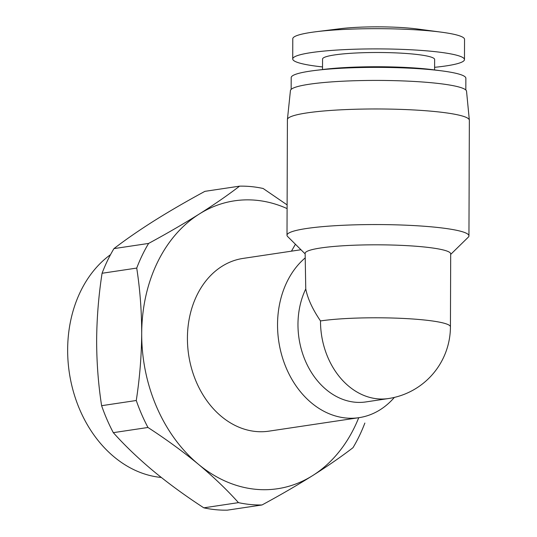 <?xml version="1.0" encoding="UTF-8"?>
<svg xmlns="http://www.w3.org/2000/svg" width="537" height="537" viewBox="0 0 537 537"><rect width="100%" height="100%" fill="white"/><g stroke="black" fill="none" stroke-linecap="round" stroke-linejoin="round"><path stroke-width="0.81" d="M394.373 397.407A87.336 68.105 -98.5 0 1 359.045 417.665L268.93 431.157A87.336 68.105 -98.5 0 1 255.699 431.479A87.336 68.105 -98.5 0 1 187.715 346.452A87.336 68.105 -98.5 0 1 243.073 258.411L300.962 249.745M359.045 417.665A87.336 68.105 -98.5 0 1 345.815 417.987A87.336 68.105 -98.5 0 1 280.979 352.366A87.336 68.105 -98.5 0 1 305.123 257.961M450.691 254.397L468.271 237.193A90.975 10.982 -179.8 0 0 468.949 235.864L469.351 120.268A90.975 10.982 -179.8 0 0 469.345 120.14A90.975 10.982 -179.8 0 0 434.708 111.521A90.975 10.982 -179.8 0 0 339.196 109.91A90.975 10.982 -179.8 0 0 287.416 119.503A90.975 10.982 -179.8 0 0 287.409 119.637L287.006 235.226A90.975 10.982 -179.8 0 0 287.678 236.569L305.137 253.887M468.949 235.864A90.975 10.982 -179.8 0 0 434.299 227.117A90.975 10.982 -179.8 0 0 338.297 225.527A90.975 10.982 -179.8 0 0 287.006 235.226M320.508 320.938A72.777 56.754 -98.5 0 0 377.41 398.816A72.777 56.754 -98.5 0 0 388.432 398.548L365.905 401.924A72.777 56.754 -98.5 0 1 354.876 402.193A72.777 56.754 -98.5 0 1 305.761 288.94C307.647 298.592 312.568 309.258 320.508 320.938A72.777 8.787 0.2 0 1 422.72 319.83A72.777 8.787 0.2 0 1 450.436 326.825L450.691 253.86A72.777 8.787 0.2 0 0 422.975 246.859A72.777 8.787 0.2 0 0 346.17 245.59A72.777 8.787 0.2 0 0 305.137 253.35L305.761 288.94M469.345 120.14L466.539 91.236A88.061 10.633 -179.8 0 0 433.003 82.893A88.061 10.633 -179.8 0 0 340.552 81.329A88.061 10.633 -179.8 0 0 290.43 90.619L287.416 119.503M465.821 89.994L465.861 78.227A87.336 10.545 -179.8 0 0 441.79 70.871A87.336 10.545 -179.8 0 0 432.6 69.83A87.336 10.545 -179.8 0 0 315.313 70.428A87.336 10.545 -179.8 0 0 291.195 77.617L291.155 89.384M441.79 70.871L433.366 69.776A75.69 9.136 -179.8 0 0 425.398 68.87A75.69 9.136 -179.8 0 0 323.751 69.394L315.313 70.428M434.594 69.931L434.634 59.466A56.036 6.766 -179.8 0 0 413.289 54.076A56.036 6.766 -179.8 0 0 354.151 53.096A56.036 6.766 -179.8 0 0 322.556 59.07L322.515 69.541M434.601 67.32A85.88 10.364 -179.8 0 0 464.471 59.567A85.88 10.364 -179.8 0 0 431.761 51.31A85.88 10.364 -179.8 0 0 341.136 49.807A85.88 10.364 -179.8 0 0 292.719 58.969A85.88 10.364 -179.8 0 0 322.529 66.93M464.471 59.567L464.539 39.342A85.88 10.364 -179.8 0 0 441.333 32.166A85.88 10.364 -179.8 0 0 431.835 31.079A85.88 10.364 -179.8 0 0 316.045 31.73A85.88 10.364 -179.8 0 0 292.786 38.738L292.719 58.969M441.333 32.166L417.45 29.005A53.129 6.41 -179.8 0 0 411.577 28.333A53.129 6.41 -179.8 0 0 339.948 28.736L316.045 31.73M161.295 477.46A119.355 93.076 -98.5 0 1 67.649 349.701A119.355 93.076 -98.5 0 1 110.535 254.645M287.1 208.591A145.554 113.502 81.5 0 0 199.287 214.015A145.554 113.502 81.5 0 0 141.701 333.511A145.554 113.502 81.5 0 0 198.415 464.277A145.554 113.502 81.5 0 0 312.715 475.554A145.554 113.502 81.5 0 0 358.729 417.712M287.114 204.899L263.137 188.487A160.113 124.853 81.5 0 0 239.562 186.158C227.997 195.059 214.572 204.342 199.287 214.015C183.795 223.714 166.906 233.521 148.608 243.429A160.113 124.853 81.5 0 0 136.727 268.077C140.016 289.315 141.674 311.124 141.701 333.511C141.52 355.93 139.707 378.256 136.264 400.501A160.113 124.853 81.5 0 0 147.964 427.479C166.188 439.313 183.003 451.583 198.415 464.277C213.619 477.01 226.963 489.798 238.455 502.639A160.113 124.853 81.5 0 0 262.029 504.961C280.334 495.06 297.223 485.253 312.715 475.554C328 465.881 341.418 456.598 352.99 447.697A160.113 124.853 81.5 0 0 364.865 423.049M148.608 243.429L113.951 248.611C125.517 239.717 138.942 230.433 154.226 220.761C169.712 211.054 186.608 201.254 204.906 191.347L239.562 186.158M262.029 504.961L227.379 510.15A160.113 124.853 81.5 0 1 203.805 507.827L238.455 502.639M147.964 427.479L113.307 432.661C124.799 445.509 138.15 458.296 153.354 471.023C168.759 483.723 185.58 495.987 203.805 507.827M136.264 400.501L101.614 405.69A160.113 124.853 81.5 0 0 113.307 432.661M136.727 268.077L102.07 273.266C98.633 295.511 96.821 317.837 96.64 340.257C96.66 362.643 98.318 384.452 101.614 405.69M113.951 248.611A160.113 124.853 81.5 0 0 102.07 273.266M291.443 251.175L295.417 244.248M388.432 398.548A72.777 72.777 0 0 0 450.436 326.825"/></g></svg>
